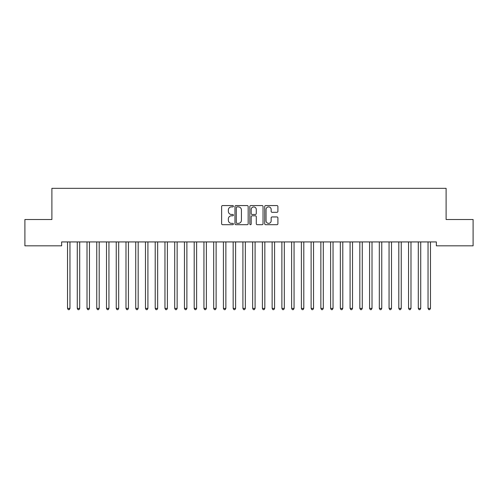 <?xml version="1.0" encoding="UTF-8"?>
<svg xmlns="http://www.w3.org/2000/svg" width="498" height="498" viewBox="0 0 498 498"><rect width="100%" height="100%" fill="white"/><g stroke="black" fill="none" stroke-linecap="round" stroke-linejoin="round"><path stroke-width="0.75" d="M233.413 206.234A0.672 0.672 0 0 0 232.74 205.568L222.581 205.568A0.959 0.959 0 0 0 221.622 206.527L221.622 223.739A0.959 0.959 0 0 0 222.581 224.698L232.74 224.698A0.672 0.672 0 0 0 233.413 224.025A0.672 0.672 0 0 0 232.74 223.359L231.427 223.359A3.063 3.063 0 0 1 228.364 220.297L228.364 218.859A3.063 3.063 0 0 1 231.427 215.802L232.74 215.802A0.672 0.672 0 0 0 233.413 215.13A0.672 0.672 0 0 0 232.74 214.464L231.427 214.464A3.063 3.063 0 0 1 228.364 211.401L228.364 209.969A3.063 3.063 0 0 1 231.427 206.907L232.74 206.907A0.672 0.672 0 0 0 233.413 206.234M276.95 212.31A0.959 0.959 0 0 0 277.909 211.351L277.909 206.527A0.959 0.959 0 0 0 276.95 205.568L265.664 205.568A0.959 0.959 0 0 0 264.706 206.527L264.706 223.739A0.959 0.959 0 0 0 265.664 224.698L276.95 224.698A0.959 0.959 0 0 0 277.909 223.739L277.909 217.906A0.959 0.959 0 0 0 276.95 216.947L272.12 216.947A0.959 0.959 0 0 0 271.167 217.906L271.167 220.801A2.558 2.558 0 0 1 268.609 223.359A2.558 2.558 0 0 1 266.05 220.801L266.05 209.465A2.558 2.558 0 0 1 268.609 206.907A2.558 2.558 0 0 1 271.167 209.465L271.167 211.351A0.959 0.959 0 0 0 272.12 212.31L276.95 212.31M436.366 241.928L61.634 241.928L61.634 245.825L24.9 245.825L24.9 219.518L51.892 219.518L51.892 188.337L446.108 188.337L446.108 219.518L473.1 219.518L473.1 245.825L436.366 245.825L436.366 241.928M248.166 206.527A0.959 0.959 0 0 0 247.207 205.568L235.921 205.568A0.959 0.959 0 0 0 234.963 206.527L234.963 223.739A0.959 0.959 0 0 0 235.921 224.698L247.207 224.698A0.959 0.959 0 0 0 248.166 223.739L248.166 206.527M250.793 205.568L262.079 205.568A0.959 0.959 0 0 1 263.037 206.527L263.037 223.739A0.959 0.959 0 0 1 262.079 224.698L257.248 224.698A0.959 0.959 0 0 1 256.289 223.739L256.289 216.755A0.959 0.959 0 0 0 255.337 215.802L252.131 215.802A0.959 0.959 0 0 0 251.179 216.755L251.179 224.025A0.672 0.672 0 0 1 250.506 224.698A0.672 0.672 0 0 1 249.834 224.025L249.834 206.527A0.959 0.959 0 0 1 250.793 205.568M236.973 206.907A0.672 0.672 0 0 0 236.301 207.579L236.301 222.687A0.672 0.672 0 0 0 236.973 223.359L238.361 223.359A3.063 3.063 0 0 0 241.418 220.297L241.418 209.969A3.063 3.063 0 0 0 238.361 206.907L236.973 206.907M256.289 209.515A2.558 2.558 0 0 0 253.737 206.956A2.558 2.558 0 0 0 251.179 209.515L251.179 213.505A0.959 0.959 0 0 0 252.131 214.464L255.337 214.464A0.959 0.959 0 0 0 256.289 213.505L256.289 209.515M69.963 242.433A0.977 0.977 0 0 1 70.031 242.072A0.977 0.977 0 0 0 69.963 242.433L69.963 308.399L67.529 308.399L67.529 242.433A0.977 0.977 0 0 0 67.46 242.072A0.977 0.977 0 0 1 67.529 242.433M69.963 308.399L69.234 309.663L68.257 309.663L67.529 308.399M79.705 242.433A0.977 0.977 0 0 1 79.78 242.072A0.977 0.977 0 0 0 79.705 242.433L79.705 308.399L77.271 308.399L77.271 242.433A0.977 0.977 0 0 0 77.202 242.072A0.977 0.977 0 0 1 77.271 242.433M89.453 242.433A0.977 0.977 0 0 1 89.522 242.072A0.977 0.977 0 0 0 89.453 242.433L89.453 308.399L87.013 308.399L87.013 242.433A0.977 0.977 0 0 0 86.945 242.072A0.977 0.977 0 0 1 87.013 242.433M79.705 308.399L78.977 309.663L77.999 309.663L77.271 308.399M89.453 308.399L88.719 309.663L87.748 309.663L87.013 308.399M96.687 242.072A0.977 0.977 0 0 1 96.755 242.433A0.977 0.977 0 0 0 96.687 242.072L96.631 241.928M106.429 242.072A0.977 0.977 0 0 1 106.504 242.433A0.977 0.977 0 0 0 106.429 242.072L106.373 241.928M99.32 241.928L99.264 242.072A0.977 0.977 0 0 0 99.195 242.433L99.195 308.399L96.755 308.399L96.755 242.433M99.195 308.399L98.461 309.663L97.49 309.663L96.755 308.399M109.068 241.928L109.006 242.072A0.977 0.977 0 0 0 108.938 242.433L108.938 308.399L106.504 308.399L106.504 242.433M108.938 308.399L108.209 309.663L107.232 309.663L106.504 308.399M116.177 242.072A0.977 0.977 0 0 1 116.246 242.433A0.977 0.977 0 0 0 116.177 242.072L116.115 241.928M118.81 241.928L118.754 242.072A0.977 0.977 0 0 0 118.68 242.433L118.68 308.399L116.246 308.399L116.246 242.433M118.68 308.399L117.951 309.663L116.974 309.663L116.246 308.399M128.422 242.433A0.977 0.977 0 0 1 128.496 242.072A0.977 0.977 0 0 0 128.422 242.433L128.422 308.399L125.988 308.399L125.988 242.433A0.977 0.977 0 0 0 125.919 242.072A0.977 0.977 0 0 1 125.988 242.433M128.422 308.399L127.693 309.663L126.722 309.663L125.988 308.399M138.17 242.433A0.977 0.977 0 0 1 138.239 242.072A0.977 0.977 0 0 0 138.17 242.433L138.17 308.399L135.73 308.399L135.73 242.433A0.977 0.977 0 0 0 135.661 242.072A0.977 0.977 0 0 1 135.73 242.433M145.404 242.072A0.977 0.977 0 0 1 145.478 242.433A0.977 0.977 0 0 0 145.404 242.072L145.348 241.928M157.654 242.433A0.977 0.977 0 0 1 157.723 242.072A0.977 0.977 0 0 0 157.654 242.433L157.654 308.399L155.22 308.399L155.22 242.433A0.977 0.977 0 0 0 155.146 242.072A0.977 0.977 0 0 1 155.22 242.433M167.396 242.433A0.977 0.977 0 0 1 167.471 242.072A0.977 0.977 0 0 0 167.396 242.433L167.396 308.399L164.963 308.399L164.963 242.433A0.977 0.977 0 0 0 164.894 242.072A0.977 0.977 0 0 1 164.963 242.433M177.145 242.433A0.977 0.977 0 0 1 177.213 242.072A0.977 0.977 0 0 0 177.145 242.433L177.145 308.399L174.705 308.399L174.705 242.433A0.977 0.977 0 0 0 174.636 242.072A0.977 0.977 0 0 1 174.705 242.433M186.887 242.433A0.977 0.977 0 0 1 186.955 242.072A0.977 0.977 0 0 0 186.887 242.433L186.887 308.399L184.447 308.399L184.447 242.433A0.977 0.977 0 0 0 184.378 242.072A0.977 0.977 0 0 1 184.447 242.433M196.629 242.433A0.977 0.977 0 0 1 196.698 242.072A0.977 0.977 0 0 0 196.629 242.433L196.629 308.399L194.195 308.399L194.195 242.433A0.977 0.977 0 0 0 194.12 242.072A0.977 0.977 0 0 1 194.195 242.433M206.371 242.433A0.977 0.977 0 0 1 206.44 242.072A0.977 0.977 0 0 0 206.371 242.433L206.371 308.399L203.937 308.399L203.937 242.433A0.977 0.977 0 0 0 203.869 242.072A0.977 0.977 0 0 1 203.937 242.433M216.113 242.433A0.977 0.977 0 0 1 216.188 242.072A0.977 0.977 0 0 0 216.113 242.433L216.113 308.399L213.679 308.399L213.679 242.433A0.977 0.977 0 0 0 213.611 242.072A0.977 0.977 0 0 1 213.679 242.433M225.862 242.433A0.977 0.977 0 0 1 225.93 242.072A0.977 0.977 0 0 0 225.862 242.433L225.862 308.399L223.421 308.399L223.421 242.433A0.977 0.977 0 0 0 223.353 242.072A0.977 0.977 0 0 1 223.421 242.433M235.604 242.433A0.977 0.977 0 0 1 235.672 242.072A0.977 0.977 0 0 0 235.604 242.433L235.604 308.399L233.17 308.399L233.17 242.433A0.977 0.977 0 0 0 233.095 242.072A0.977 0.977 0 0 1 233.17 242.433M245.346 242.433A0.977 0.977 0 0 1 245.414 242.072A0.977 0.977 0 0 0 245.346 242.433L245.346 308.399L242.912 308.399L242.912 242.433A0.977 0.977 0 0 0 242.837 242.072A0.977 0.977 0 0 1 242.912 242.433M255.088 242.433A0.977 0.977 0 0 1 255.163 242.072A0.977 0.977 0 0 0 255.088 242.433L255.088 308.399L252.654 308.399L252.654 242.433A0.977 0.977 0 0 0 252.586 242.072A0.977 0.977 0 0 1 252.654 242.433M264.83 242.433A0.977 0.977 0 0 1 264.905 242.072A0.977 0.977 0 0 0 264.83 242.433L264.83 308.399L262.396 308.399L262.396 242.433A0.977 0.977 0 0 0 262.328 242.072A0.977 0.977 0 0 1 262.396 242.433M274.579 242.433A0.977 0.977 0 0 1 274.647 242.072A0.977 0.977 0 0 0 274.579 242.433L274.579 308.399L272.138 308.399L272.138 242.433A0.977 0.977 0 0 0 272.07 242.072A0.977 0.977 0 0 1 272.138 242.433M284.321 242.433A0.977 0.977 0 0 1 284.389 242.072A0.977 0.977 0 0 0 284.321 242.433L284.321 308.399L281.887 308.399L281.887 242.433A0.977 0.977 0 0 0 281.812 242.072A0.977 0.977 0 0 1 281.887 242.433M294.063 242.433A0.977 0.977 0 0 1 294.131 242.072A0.977 0.977 0 0 0 294.063 242.433L294.063 308.399L291.629 308.399L291.629 242.433A0.977 0.977 0 0 0 291.56 242.072A0.977 0.977 0 0 1 291.629 242.433M303.805 242.433A0.977 0.977 0 0 1 303.88 242.072A0.977 0.977 0 0 0 303.805 242.433L303.805 308.399L301.371 308.399L301.371 242.433A0.977 0.977 0 0 0 301.302 242.072A0.977 0.977 0 0 1 301.371 242.433M313.553 242.433A0.977 0.977 0 0 1 313.622 242.072A0.977 0.977 0 0 0 313.553 242.433L313.553 308.399L311.113 308.399L311.113 242.433A0.977 0.977 0 0 0 311.045 242.072A0.977 0.977 0 0 1 311.113 242.433M323.295 242.433A0.977 0.977 0 0 1 323.364 242.072A0.977 0.977 0 0 0 323.295 242.433L323.295 308.399L320.855 308.399L320.855 242.433A0.977 0.977 0 0 0 320.787 242.072A0.977 0.977 0 0 1 320.855 242.433M333.038 242.433A0.977 0.977 0 0 1 333.106 242.072A0.977 0.977 0 0 0 333.038 242.433L333.038 308.399L330.604 308.399L330.604 242.433A0.977 0.977 0 0 0 330.529 242.072A0.977 0.977 0 0 1 330.604 242.433M138.17 308.399L137.436 309.663L136.464 309.663L135.73 308.399M148.037 241.928L147.981 242.072A0.977 0.977 0 0 0 147.912 242.433L147.912 308.399L145.478 308.399L145.478 242.433M147.912 308.399L147.178 309.663L146.207 309.663L145.478 308.399M157.654 308.399L156.926 309.663L155.949 309.663L155.22 308.399M167.396 308.399L166.668 309.663L165.691 309.663L164.963 308.399M177.145 308.399L176.41 309.663L175.439 309.663L174.705 308.399M186.887 308.399L186.152 309.663L185.181 309.663L184.447 308.399M196.629 308.399L195.901 309.663L194.923 309.663L194.195 308.399M206.371 308.399L205.643 309.663L204.666 309.663L203.937 308.399M216.113 308.399L215.385 309.663L214.408 309.663L213.679 308.399M225.862 308.399L225.127 309.663L224.156 309.663L223.421 308.399M235.604 308.399L234.869 309.663L233.898 309.663L233.17 308.399M245.346 308.399L244.618 309.663L243.64 309.663L242.912 308.399M255.088 308.399L254.36 309.663L253.382 309.663L252.654 308.399M264.83 308.399L264.102 309.663L263.131 309.663L262.396 308.399M274.579 308.399L273.844 309.663L272.873 309.663L272.138 308.399M284.321 308.399L283.592 309.663L282.615 309.663L281.887 308.399M294.063 308.399L293.334 309.663L292.357 309.663L291.629 308.399M303.805 308.399L303.077 309.663L302.099 309.663L301.371 308.399M313.553 308.399L312.819 309.663L311.848 309.663L311.113 308.399M323.295 308.399L322.561 309.663L321.59 309.663L320.855 308.399M333.038 308.399L332.309 309.663L331.332 309.663L330.604 308.399M342.78 242.433A0.977 0.977 0 0 1 342.854 242.072A0.977 0.977 0 0 0 342.78 242.433L342.78 308.399L340.346 308.399L340.346 242.433A0.977 0.977 0 0 0 340.277 242.072A0.977 0.977 0 0 1 340.346 242.433M342.78 308.399L342.051 309.663L341.074 309.663L340.346 308.399M352.522 242.433A0.977 0.977 0 0 1 352.596 242.072A0.977 0.977 0 0 0 352.522 242.433L352.522 308.399L350.088 308.399L350.088 242.433A0.977 0.977 0 0 0 350.019 242.072A0.977 0.977 0 0 1 350.088 242.433M352.522 308.399L351.793 309.663L350.822 309.663L350.088 308.399M362.27 242.433A0.977 0.977 0 0 1 362.339 242.072A0.977 0.977 0 0 0 362.27 242.433L362.27 308.399L359.83 308.399L359.83 242.433A0.977 0.977 0 0 0 359.761 242.072A0.977 0.977 0 0 1 359.83 242.433M362.27 308.399L361.536 309.663L360.564 309.663L359.83 308.399M372.012 242.433A0.977 0.977 0 0 1 372.081 242.072A0.977 0.977 0 0 0 372.012 242.433L372.012 308.399L369.578 308.399L369.578 242.433A0.977 0.977 0 0 0 369.504 242.072A0.977 0.977 0 0 1 369.578 242.433M372.012 308.399L371.278 309.663L370.307 309.663L369.578 308.399M381.754 242.433A0.977 0.977 0 0 1 381.823 242.072A0.977 0.977 0 0 0 381.754 242.433L381.754 308.399L379.32 308.399L379.32 242.433A0.977 0.977 0 0 0 379.246 242.072A0.977 0.977 0 0 1 379.32 242.433M381.754 308.399L381.026 309.663L380.049 309.663L379.32 308.399M391.496 242.433A0.977 0.977 0 0 1 391.571 242.072A0.977 0.977 0 0 0 391.496 242.433L391.496 308.399L389.063 308.399L389.063 242.433A0.977 0.977 0 0 0 388.994 242.072A0.977 0.977 0 0 1 389.063 242.433M391.496 308.399L390.768 309.663L389.791 309.663L389.063 308.399M401.245 242.433A0.977 0.977 0 0 1 401.313 242.072A0.977 0.977 0 0 0 401.245 242.433L401.245 308.399L398.805 308.399L398.805 242.433A0.977 0.977 0 0 0 398.736 242.072A0.977 0.977 0 0 1 398.805 242.433M401.245 308.399L400.51 309.663L399.539 309.663L398.805 308.399M410.987 242.433A0.977 0.977 0 0 1 411.055 242.072A0.977 0.977 0 0 0 410.987 242.433L410.987 308.399L408.547 308.399L408.547 242.433A0.977 0.977 0 0 0 408.478 242.072A0.977 0.977 0 0 1 408.547 242.433M410.987 308.399L410.252 309.663L409.281 309.663L408.547 308.399M420.729 242.433A0.977 0.977 0 0 1 420.798 242.072A0.977 0.977 0 0 0 420.729 242.433L420.729 308.399L418.295 308.399L418.295 242.433A0.977 0.977 0 0 0 418.22 242.072A0.977 0.977 0 0 1 418.295 242.433M420.729 308.399L420.001 309.663L419.023 309.663L418.295 308.399M430.471 242.433A0.977 0.977 0 0 1 430.54 242.072A0.977 0.977 0 0 0 430.471 242.433L430.471 308.399L428.037 308.399L428.037 242.433A0.977 0.977 0 0 0 427.969 242.072A0.977 0.977 0 0 1 428.037 242.433M430.471 308.399L429.743 309.663L428.766 309.663L428.037 308.399"/></g></svg>
